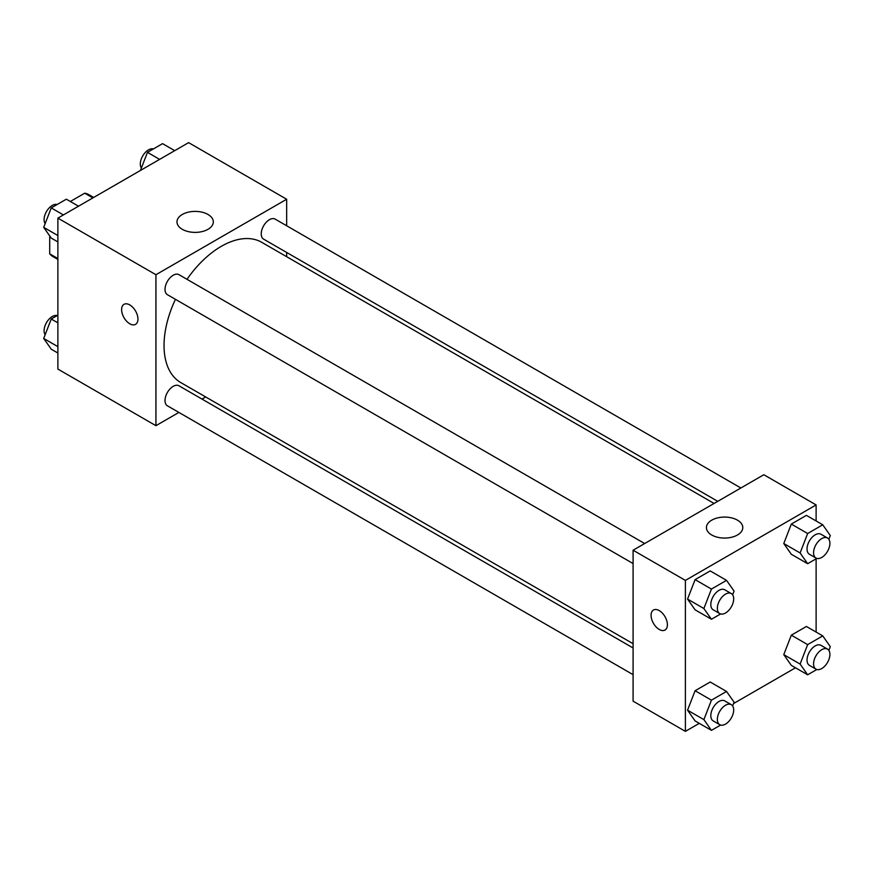 <?xml version="1.0" encoding="UTF-8"?>
<svg xmlns="http://www.w3.org/2000/svg" width="874" height="874" viewBox="0 0 874 874"><rect width="100%" height="100%" fill="white"/><g stroke="black" fill="none" stroke-linecap="round" stroke-linejoin="round"><path stroke-width="1.31" d="M70.335 201.49L84.712 193.187A35.79 20.67 120 0 1 88.853 194.673L93.671 197.448M57.881 258.529L49.709 253.821A35.79 20.67 120 0 0 53.052 256.661L57.881 259.447M49.709 253.821L49.709 235.914M92.884 197.906L84.712 193.187M178.886 412.43L155.933 425.682L57.881 369.068L57.881 218.118L188.609 142.637L286.661 199.25L286.661 225.754M286.661 252.444L286.661 256.694M182.295 214.469A18.179 10.499 180 0 1 202.102 212.196A18.179 10.499 180 0 1 213.322 221.887A18.179 10.499 180 0 1 195.153 232.386A18.179 10.499 180 0 1 176.974 221.887A18.179 10.499 180 0 1 182.295 214.469M155.933 425.682L155.933 274.72L57.881 218.118M155.933 274.72L286.661 199.25M124.01 304.338A11.559 6.675 -120 0 0 122.24 313.602A11.559 6.675 -120 0 0 129.789 323.773A11.559 6.675 60 0 1 122.229 313.602A11.559 6.675 60 0 1 124.01 304.338A11.559 6.675 60 0 1 135.557 311.013A11.559 6.675 60 0 1 135.557 324.352A11.559 6.675 60 0 1 129.778 323.784A11.559 6.675 -120 0 0 135.557 324.352M205.685 396.96L201.992 399.079M644.651 543.541L178.962 274.676A11.559 6.675 120 0 0 167.404 281.352A11.559 6.675 120 0 0 167.404 294.691L633.093 563.555M633.093 647.973L178.962 385.784A11.559 6.675 120 0 0 170.059 388.875A11.559 6.675 120 0 0 165.011 400.511A11.559 6.675 120 0 0 167.404 405.798L633.093 674.662M740.868 487.987L275.179 219.134A11.559 6.675 120 0 0 266.275 222.225A11.559 6.675 120 0 0 261.228 233.85A11.559 6.675 120 0 0 263.62 239.148L717.762 501.337M175.445 299.334A80.976 46.748 120 0 0 164.039 345.525A80.976 46.748 120 0 0 180.809 382.594L633.093 643.723M714.069 503.457L261.785 242.338A80.976 46.748 120 0 0 186.992 279.319M699.276 723.344L685.391 731.363L633.093 701.166L633.093 550.216L763.832 474.735L816.119 504.932L816.119 520.97M733.548 703.548L795.504 667.791M687.554 599.083L695.092 609.823L687.554 599.083L695.092 579.626L687.554 599.083L703.887 608.523L711.436 589.065L726.534 580.347L734.084 591.086L732.631 594.823M710.191 570.919L695.092 579.626L710.191 570.919L726.534 580.347M783.77 543.53L791.32 554.269L783.77 543.53L791.32 524.083L783.77 543.53L800.114 552.969L807.652 533.511L822.751 524.793L830.3 535.533L828.847 539.269M806.407 515.365L791.32 524.083L806.407 515.365L822.751 524.793M783.77 654.637L791.32 665.376L783.77 654.637L791.32 635.179L783.77 654.637L800.114 664.065L807.652 644.619L822.751 635.901L830.3 646.64L828.847 650.376M806.407 626.472L791.32 635.179L806.407 626.472L822.751 635.901M685.391 731.363L685.391 580.402L816.119 504.932M816.119 558.814L816.119 632.077M687.554 710.191L695.092 720.93L687.554 710.191L695.092 690.733L687.554 710.191L703.887 719.619L711.436 700.172L726.534 691.454L734.084 702.193L732.631 705.93M710.191 682.015L695.092 690.733L710.191 682.015L726.534 691.454M711.753 534.997A18.179 10.499 180 0 1 706.432 527.568A18.179 10.499 180 0 1 724.612 517.08A18.179 10.499 180 0 1 742.791 527.568A18.179 10.499 180 0 1 731.56 537.27A18.179 10.499 180 0 1 711.753 534.997M685.391 580.402L633.093 550.216M667.408 624.746A11.559 6.675 60 0 1 665.016 630.034A11.559 6.675 60 0 1 653.468 623.359A11.559 6.675 60 0 1 653.468 610.019A11.559 6.675 60 0 1 662.372 613.122A11.559 6.675 60 0 1 667.408 624.746M653.468 610.019A11.559 6.675 -120 0 0 653.468 623.359A11.559 6.675 -120 0 0 665.027 630.034M720.624 613.952L711.436 619.251L703.887 608.523M731.298 593.566L724.764 589.797A11.559 6.675 120 0 0 715.861 592.889A11.559 6.675 120 0 0 710.813 604.524A11.559 6.675 120 0 0 713.206 609.812L719.75 613.581A11.559 6.675 120 0 0 731.298 606.917A11.559 6.675 120 0 0 731.298 593.566A11.559 6.675 120 0 0 722.394 596.669A11.559 6.675 120 0 0 717.357 608.293A11.559 6.675 120 0 0 719.75 613.581M711.436 619.251L695.092 609.823M711.436 589.065L695.092 579.626M816.84 558.399L807.652 563.708L800.114 552.969M827.514 538.023L820.981 534.243A11.559 6.675 120 0 0 812.077 537.335A11.559 6.675 120 0 0 807.03 548.97A11.559 6.675 120 0 0 809.422 554.258L815.966 558.027A11.559 6.675 120 0 0 827.514 551.363A11.559 6.675 120 0 0 827.514 538.023A11.559 6.675 120 0 0 818.61 541.115A11.559 6.675 120 0 0 813.574 552.739A11.559 6.675 120 0 0 815.966 558.027M807.652 563.708L791.32 554.269M807.652 533.511L791.32 524.083M720.624 725.059L711.436 730.358L703.887 719.619M731.298 704.673L724.764 700.904A11.559 6.675 120 0 0 715.861 703.996A11.559 6.675 120 0 0 710.813 715.62A11.559 6.675 120 0 0 713.206 720.908L719.75 724.688A11.559 6.675 120 0 0 731.298 718.013A11.559 6.675 120 0 0 731.298 704.673A11.559 6.675 120 0 0 722.394 707.765A11.559 6.675 120 0 0 717.357 719.4A11.559 6.675 120 0 0 719.75 724.688M711.436 730.358L695.092 720.93M711.436 700.172L695.092 690.733M816.84 669.506L807.652 674.804L800.114 664.065M827.514 649.12L820.981 645.351A11.559 6.675 120 0 0 812.077 648.442A11.559 6.675 120 0 0 807.03 660.078A11.559 6.675 120 0 0 809.422 665.365L815.966 669.134A11.559 6.675 120 0 0 827.514 662.459A11.559 6.675 120 0 0 827.514 649.12A11.559 6.675 120 0 0 818.61 652.222A11.559 6.675 120 0 0 813.574 663.847A11.559 6.675 120 0 0 815.966 669.134M807.652 674.804L791.32 665.376M807.652 644.619L791.32 635.179M57.881 241.923L51.249 238.099L43.7 227.36L51.249 207.903L66.348 199.196L78.496 206.209M57.881 235.543L43.7 227.36M63.409 214.928L51.249 207.903M57.16 204.494A11.559 6.675 120 0 0 48.605 208.547A11.559 6.675 120 0 0 44.093 219.593A11.559 6.675 120 0 0 45.153 223.624M140.452 170.452L147.466 152.36L162.564 143.642L174.724 150.656M159.625 159.374L147.466 152.36M153.376 148.941A11.559 6.675 120 0 0 144.822 152.994A11.559 6.675 120 0 0 140.31 164.039A11.559 6.675 120 0 0 141.37 168.07M57.881 353.03L51.249 349.207L43.7 338.467L51.249 319.01L57.881 315.186M57.881 346.65L43.7 338.467M57.881 322.845L51.249 319.01M57.16 315.601A11.559 6.675 120 0 0 48.605 319.644A11.559 6.675 120 0 0 44.093 330.689A11.559 6.675 120 0 0 45.153 334.731"/></g></svg>
